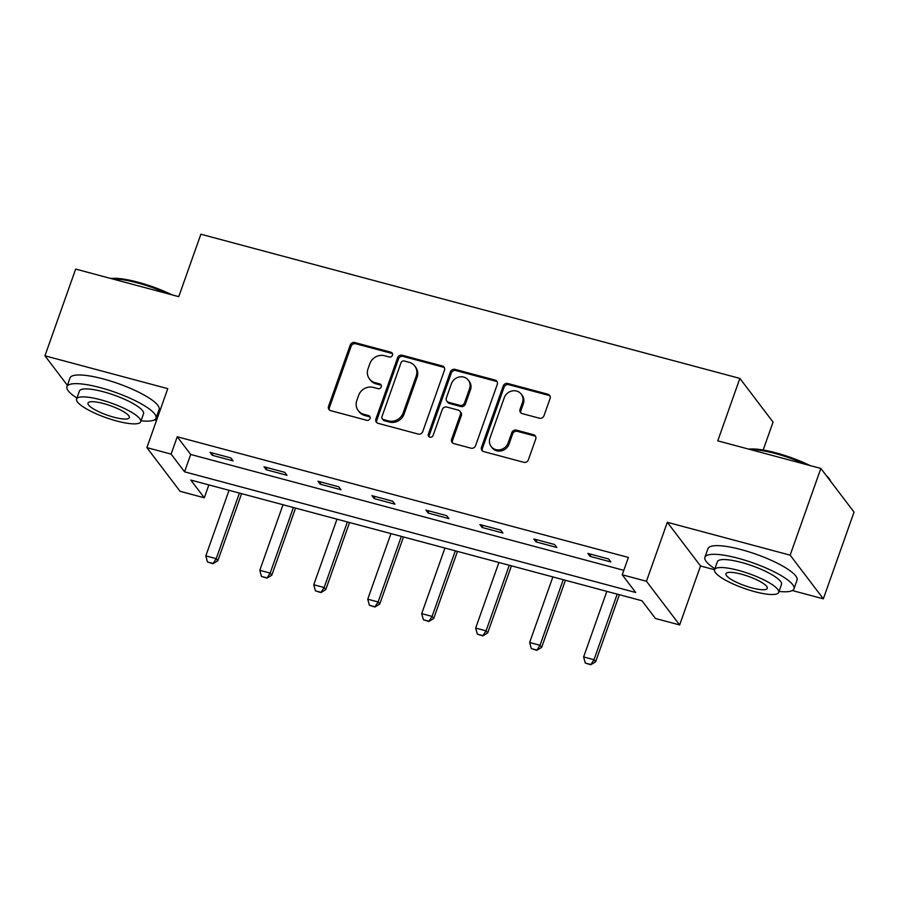 <?xml version="1.0" encoding="UTF-8"?>
<svg xmlns="http://www.w3.org/2000/svg" width="899" height="899" viewBox="0 0 899 899"><rect width="100%" height="100%" fill="white"/><g stroke="black" fill="none" stroke-linecap="round" stroke-linejoin="round"><path stroke-width="1.35" d="M392.447 355.24A2.596 2.394 -37.2 0 0 390.919 352.217L354.835 342.564A3.708 3.416 -37.2 0 0 350.239 345.059L328.528 406.348A3.708 3.416 -37.2 0 0 330.72 410.663L366.803 420.316A2.596 2.394 -37.2 0 0 369.714 416.361A2.596 2.394 -37.2 0 0 368.489 415.552L363.825 414.304A11.867 10.923 -37.2 0 1 358.229 410.585A11.867 10.923 -37.2 0 1 356.813 400.493L358.622 395.391A11.867 10.923 -37.2 0 1 373.343 387.402L378.018 388.649A2.596 2.394 -37.2 0 0 380.929 384.693A2.596 2.394 -37.2 0 0 379.704 383.884L375.029 382.637A11.867 10.923 -37.2 0 1 369.444 378.917A11.867 10.923 -37.2 0 1 368.028 368.837L369.837 363.724A11.867 10.923 -37.2 0 1 384.558 355.734L389.233 356.982A2.596 2.394 -37.2 0 0 392.447 355.24M392.492 353.7A2.596 2.394 -37.2 0 0 391.818 353.397L355.734 343.744A3.708 3.416 -37.2 0 0 351.127 346.239L329.427 407.528A3.708 3.416 -37.2 0 0 329.495 410.045M370.062 417.024A2.596 2.394 -37.2 0 0 369.388 416.731L364.713 415.484L363.825 414.304M381.277 385.368A2.596 2.394 -37.2 0 0 380.603 385.064L375.928 383.817L375.029 382.637M539.389 418.215A3.708 3.416 -37.2 0 0 543.985 415.72L550.076 398.527A3.708 3.416 -37.2 0 0 547.884 394.212L507.823 383.491A3.708 3.416 -37.2 0 0 503.215 385.986L481.516 447.275A3.708 3.416 -37.2 0 0 483.707 451.59L523.78 462.311A3.708 3.416 -37.2 0 0 528.376 459.816L535.737 439.038A3.708 3.416 -37.2 0 0 533.545 434.723L516.397 430.138A3.708 3.416 -37.2 0 0 511.789 432.633L508.149 442.937A9.923 9.125 -37.2 0 1 500.35 449.714A9.923 9.125 -37.2 0 1 491.157 446.511A9.923 9.125 -37.2 0 1 489.977 438.071L504.26 397.729A9.923 9.125 -37.2 0 1 512.059 390.953A9.923 9.125 -37.2 0 1 521.251 394.155A9.923 9.125 -37.2 0 1 522.431 402.595L520.049 409.315A3.708 3.416 -37.2 0 0 522.24 413.63L539.389 418.215M622.232 574.787L646.448 581.26L679.644 624.94L655.427 618.467L641.965 600.757L190.835 480.077L204.298 497.788L180.081 491.303L146.885 447.623L171.102 454.107L184.553 471.818L635.694 592.497L622.232 574.787L628.379 557.447L177.238 436.757L171.102 454.107M146.885 447.623L167.765 388.66L44.95 355.802L75.662 269.082L178.755 296.659L200.87 234.223L739.877 378.412L717.762 440.847L820.854 468.435L790.154 555.155L667.328 522.297L646.448 581.26M444.466 370.276A3.708 3.416 -37.2 0 0 442.274 365.96L402.213 355.24A3.708 3.416 -37.2 0 0 397.605 357.735L375.906 419.024A3.708 3.416 -37.2 0 0 378.097 423.339L418.17 434.06A3.708 3.416 -37.2 0 0 422.766 431.554L444.466 370.276M455.018 369.365L495.079 380.086A3.708 3.416 -37.2 0 1 497.271 384.401L475.571 445.679A3.708 3.416 -37.2 0 1 470.975 448.185L453.815 443.589A3.708 3.416 -37.2 0 1 451.635 439.285L460.434 414.428A3.708 3.416 -37.2 0 0 458.243 410.113L446.87 407.067A3.708 3.416 -37.2 0 0 442.263 409.562L433.104 435.442A2.596 2.394 -37.2 0 1 428.654 436.375A2.596 2.394 -37.2 0 1 428.351 434.172L450.41 371.86A3.708 3.416 -37.2 0 1 455.018 369.365L455.905 370.545L495.978 381.266L495.079 380.086M820.854 468.435L854.05 512.115L823.338 598.835L790.154 555.155M44.95 355.802L67.403 385.356M763.172 450.017L773.061 422.092L739.877 378.412M177.238 436.757L190.7 454.467L623.816 570.326M212.288 455.299L233.043 460.861L230.796 457.906L210.04 452.354L212.288 455.299L213.041 453.152M266.25 469.739L287.006 475.29L284.769 472.346L264.014 466.795L266.25 469.739L267.014 467.592M320.224 484.179L340.979 489.73L338.732 486.786L317.976 481.223L320.224 484.179L320.988 482.033M374.198 498.619L394.953 504.17L392.706 501.215L371.95 495.664L374.198 498.619L374.95 496.473M428.16 513.059L448.916 518.611L446.679 515.655L425.924 510.104L428.16 513.059L428.924 510.902M482.134 527.488L502.889 533.04L500.642 530.095L479.886 524.544L482.134 527.488L482.898 525.342M536.096 541.928L556.863 547.48L554.616 544.536L533.86 538.973L536.096 541.928L536.86 539.782M590.07 556.369L610.826 561.92L608.589 558.964L587.834 553.413L590.07 556.369L590.834 554.222M667.328 522.297L700.523 565.977L714.536 569.719M792.334 590.542L823.338 598.835M700.523 565.977L679.644 624.94M208.86 484.898L204.298 497.788M154.392 419.878L156.505 420.451M190.7 454.467L184.553 471.818M369.444 378.917L370.343 380.097A11.867 10.923 -37.2 0 0 375.928 383.817M358.229 410.585L359.128 411.764A11.867 10.923 -37.2 0 0 364.713 415.484M444.409 367.758A3.708 3.416 -37.2 0 0 443.173 367.14L403.1 356.42A3.708 3.416 -37.2 0 0 398.504 358.915L376.805 420.204A3.708 3.416 -37.2 0 0 376.861 422.71M404.258 361.005A2.596 2.394 -37.2 0 0 401.033 362.758L381.985 416.552A2.596 2.394 -37.2 0 0 383.513 419.563L388.447 420.889A11.867 10.923 -37.2 0 0 403.168 412.899L416.192 376.13A11.867 10.923 -37.2 0 0 414.776 366.039A11.867 10.923 -37.2 0 0 409.18 362.319L404.258 361.005M382.289 418.754L383.188 419.934A2.596 2.394 -37.2 0 0 384.412 420.754L383.513 419.563M414.776 366.039L415.664 367.219A11.867 10.923 -37.2 0 1 417.08 377.31L404.067 414.079A11.867 10.923 -37.2 0 1 389.334 422.069L384.412 420.754M497.214 381.884A3.708 3.416 -37.2 0 0 495.978 381.266M459.985 411.27L460.884 412.45A3.708 3.416 -37.2 0 1 461.333 415.608L452.523 440.465A3.708 3.416 -37.2 0 0 452.59 442.971M455.905 370.545A3.708 3.416 -37.2 0 0 451.309 373.04L429.239 435.352A2.596 2.394 -37.2 0 0 429.205 436.892M469.57 388.638A9.923 9.125 -37.2 0 0 468.379 380.198A9.923 9.125 -37.2 0 0 459.187 376.996A9.923 9.125 -37.2 0 0 451.399 383.772L446.365 397.987A3.708 3.416 -37.2 0 0 448.556 402.303L459.928 405.348A3.708 3.416 -37.2 0 0 464.536 402.853L469.57 388.638L470.458 389.818A9.923 9.125 -37.2 0 0 469.278 381.378L468.379 380.198M446.803 401.145L447.702 402.325A3.708 3.416 -37.2 0 0 449.455 403.482L448.556 402.303M470.458 389.818L465.424 404.033A3.708 3.416 -37.2 0 1 460.827 406.528L449.455 403.482M521.251 394.155L522.15 395.335A9.923 9.125 -37.2 0 1 523.33 403.775L520.948 410.495A3.708 3.416 -37.2 0 0 521.015 413.001M491.157 446.511L492.056 447.691A9.923 9.125 -37.2 0 0 501.249 450.893A9.923 9.125 -37.2 0 0 509.036 444.117L508.149 442.937M535.669 436.532A3.708 3.416 -37.2 0 0 534.433 435.914L517.285 431.318A3.708 3.416 -37.2 0 0 512.688 433.812L509.036 444.117M550.019 396.021A3.708 3.416 -37.2 0 0 548.783 395.391L508.71 384.671A3.708 3.416 -37.2 0 0 504.114 387.166L482.415 448.455A3.708 3.416 -37.2 0 0 482.471 450.961M229.043 490.292L205.826 555.885L216.198 558.661L239.426 493.079M212.681 563.358L207.489 561.976L212.951 563.718L216.198 558.661L217.816 560.785L241.584 493.652M205.826 555.885L207.489 561.976M212.951 563.718L217.816 560.785M110.824 278.488A46.107 10.507 19.5 0 1 138.008 282.196A46.107 10.507 19.5 0 1 171.99 294.85M167.574 293.67A47.242 10.766 -160.5 0 0 137.367 282.882A47.242 10.766 -160.5 0 0 112.33 278.892M141.053 420.788A47.242 10.766 -160.5 0 0 156.01 418.159A47.242 10.766 -160.5 0 0 100.272 387.638A47.242 10.766 -160.5 0 0 66.953 386.626A47.242 10.766 -160.5 0 0 76.932 398.077M156.01 418.159L159.089 409.494A47.242 10.766 -160.5 0 0 103.34 378.962A47.242 10.766 -160.5 0 0 70.021 377.951L66.953 386.626M76.595 399.021L79.427 391.043A34.016 7.754 19.5 0 1 103.407 391.773A34.016 7.754 19.5 0 1 143.548 413.742L140.727 421.721A34.016 7.754 -160.5 0 0 100.587 399.752A34.016 7.754 -160.5 0 0 76.595 399.021A34.016 7.754 -160.5 0 0 116.735 421.002A34.016 7.754 -160.5 0 0 140.727 421.721M113.858 417.215A21.924 4.989 -160.5 0 0 129.321 417.687A21.924 4.989 -160.5 0 0 103.452 403.527A21.924 4.989 -160.5 0 0 88.001 403.055A21.924 4.989 -160.5 0 0 113.858 417.215M748.777 449.152A46.107 10.507 19.5 0 1 775.961 452.849A46.107 10.507 19.5 0 1 809.943 465.513M805.526 464.334A47.242 10.766 -160.5 0 0 775.32 453.534A47.242 10.766 -160.5 0 0 750.283 449.556M779.006 591.441A47.242 10.766 -160.5 0 0 793.963 588.823A47.242 10.766 -160.5 0 0 738.225 558.29A47.242 10.766 -160.5 0 0 704.906 557.279A47.242 10.766 -160.5 0 0 714.885 568.741M793.963 588.823L797.042 580.147A47.242 10.766 -160.5 0 0 741.293 549.626A47.242 10.766 -160.5 0 0 707.974 548.615L704.906 557.279M714.548 569.674L717.38 561.695A34.016 7.754 19.5 0 1 741.36 562.426A34.016 7.754 19.5 0 1 781.501 584.406L778.669 592.385A34.016 7.754 -160.5 0 0 738.54 570.404A34.016 7.754 -160.5 0 0 714.548 569.674A34.016 7.754 -160.5 0 0 754.688 591.654A34.016 7.754 -160.5 0 0 778.669 592.385M751.811 587.879A21.924 4.989 -160.5 0 0 767.274 588.351A21.924 4.989 -160.5 0 0 741.405 574.18A21.924 4.989 -160.5 0 0 725.954 573.708A21.924 4.989 -160.5 0 0 751.811 587.879M830.788 481.493A47.242 10.766 -160.5 0 0 830.665 481.257A47.242 10.766 -160.5 0 0 828.181 478.077M826.406 475.728A46.107 10.507 19.5 0 1 829.979 479.897L830.665 481.257M283.016 504.732L259.789 570.314L270.172 573.09L293.4 507.508M266.655 577.799L261.463 576.405L266.924 578.147L270.172 573.09L271.79 575.225L295.557 508.092M259.789 570.314L261.463 576.405M266.924 578.147L271.79 575.225M336.99 519.173L313.762 584.755L324.146 587.53L347.362 521.948M320.617 592.239L315.437 590.845L320.887 592.587L324.146 587.53L325.753 589.654L349.531 522.533M313.762 584.755L315.437 590.845M320.887 592.587L325.753 589.654M390.953 533.613L367.736 599.195L378.108 601.97L401.336 536.388M374.591 606.668L369.399 605.285L374.861 607.027L378.108 601.97L379.726 604.094L403.494 536.961M367.736 599.195L369.399 605.285M374.861 607.027L379.726 604.094M444.926 548.053L421.698 613.635L432.082 616.411L455.31 550.829M428.565 621.108L423.373 619.726L428.834 621.467L432.082 616.411L433.7 618.534L457.467 551.402M421.698 613.635L423.373 619.726M428.834 621.467L433.7 618.534M498.9 562.482L475.672 628.064L486.056 630.851L509.272 565.257M482.527 635.548L477.347 634.155L482.797 635.896L486.056 630.851L487.663 632.975L511.441 565.842M475.672 628.064L477.347 634.155M482.797 635.896L487.663 632.975M552.863 576.922L529.646 642.504L540.018 645.28L563.246 579.698M536.501 649.988L531.309 648.595L536.77 650.337L540.018 645.28L541.636 647.404L565.404 580.282M529.646 642.504L531.309 648.595M536.77 650.337L541.636 647.404M606.836 591.362L583.608 656.944L593.992 659.72L617.22 594.138M590.474 664.417L585.283 663.035L590.744 664.777L593.992 659.72L595.61 661.844L619.377 594.711M583.608 656.944L585.283 663.035M590.744 664.777L595.61 661.844M391.818 353.397L390.919 352.217M369.388 416.731L368.489 415.552M380.603 385.064L379.704 383.884M329.427 407.528L328.528 406.348M351.127 346.239L350.239 345.059M355.734 343.744L354.835 342.564M376.805 420.204L375.906 419.024M398.504 358.915L397.605 357.735M403.1 356.42L402.213 355.24M443.173 367.14L442.274 365.96M389.334 422.069L388.447 420.889M404.067 414.079L403.168 412.899M417.08 377.31L416.192 376.13M452.523 440.465L451.635 439.285M461.333 415.608L460.434 414.428M429.239 435.352L428.351 434.172M451.309 373.04L450.41 371.86M460.827 406.528L459.928 405.348M465.424 404.033L464.536 402.853M520.948 410.495L520.049 409.315M523.33 403.775L522.431 402.595M512.688 433.812L511.789 432.633M517.285 431.318L516.397 430.138M534.433 435.914L533.545 434.723M482.415 448.455L481.516 447.275M504.114 387.166L503.215 385.986M508.71 384.671L507.823 383.491M548.783 395.391L547.884 394.212"/></g></svg>
